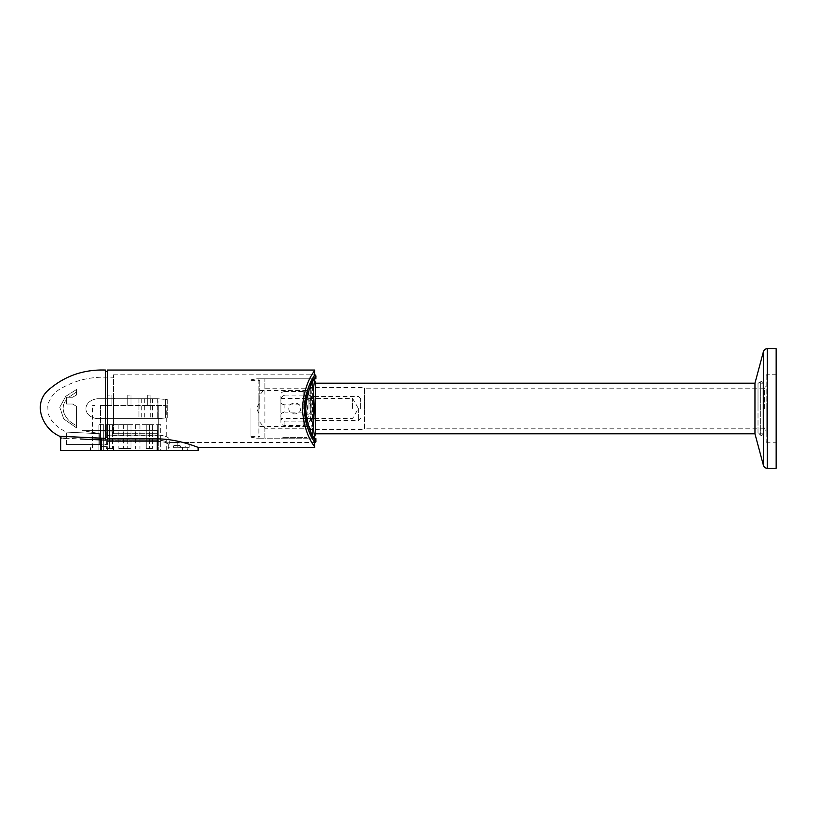 <?xml version="1.0" encoding="UTF-8"?>
<svg xmlns="http://www.w3.org/2000/svg" width="817" height="817" viewBox="0 0 817 817"><rect width="100%" height="100%" fill="white"/><g stroke="black" fill="none" stroke-linecap="round" stroke-linejoin="round"><path stroke-width="0.61" stroke-dasharray="4.08 3.06" d="M94.864 450.545L100.501 450.545L94.864 450.545M100.501 405.508L166.26 405.508L100.501 405.508L100.501 450.545L166.249 450.545L100.501 450.545L113.451 450.545L113.451 446.552L113.451 450.545L158.284 450.545L90.544 450.545L100.501 450.545L100.501 405.508M92.535 405.508L94.864 405.508L92.535 405.508L92.535 450.545M129.392 424.636L118.833 424.636L129.392 424.636M129.392 448.553L118.833 448.553L129.392 448.553M109.468 405.508L107.875 405.508L109.468 405.508M109.468 395.152L107.875 395.152L109.468 395.152M129.392 405.508L127.799 405.508L129.392 405.508M129.392 395.152L127.799 395.152L129.392 395.152M149.317 405.508L147.724 405.508L149.317 405.508M149.317 395.152L147.724 395.152L149.317 395.152M160.673 424.636L98.111 424.636L160.673 424.636L160.673 450.545L98.111 450.545L160.673 450.545L157.65 450.545L160.673 450.545L160.673 424.636M109.396 424.636L112.532 424.636L106.404 424.636L112.532 424.636L109.396 424.636L109.396 448.553L106.404 448.553L112.532 448.553L106.404 448.553L109.396 448.553L109.396 424.636M130.986 424.636L127.799 424.636L130.986 424.636L127.799 424.636L130.986 424.636L130.986 448.553L127.799 448.553L130.986 448.553L127.799 448.553L130.986 448.553L130.986 424.636M146.253 424.636L152.381 424.636L146.253 424.636L152.381 424.636L146.253 424.636L146.253 448.553L152.381 448.553L146.253 448.553L152.381 448.553L146.253 448.553L146.253 424.636M112.532 424.636L112.532 448.553L112.532 424.636M106.404 424.636L106.404 448.553L106.404 424.636M109.539 424.636L109.539 448.553L109.539 424.636M127.799 424.636L127.799 448.553L127.799 424.636M152.381 424.636L152.381 448.553L152.381 424.636M149.245 424.636L149.245 448.553L149.245 424.636M149.388 424.636L149.388 448.553L149.388 424.636M166.26 450.545L166.26 405.508M157.65 450.545L157.65 424.636L157.65 450.545M98.111 450.545L98.111 424.636L98.111 450.545M305.527 420.786L308.356 429.885L304.527 415.005L304.159 408.704L305.527 396.613L308.356 387.513L314.698 374.829C315.73 375.626 306.712 380.885 304.578 408.653C306.671 436.482 315.74 441.783 314.698 442.569L308.356 429.885L304.527 415.005L304.159 408.704L305.527 396.613L308.356 387.513L312.962 377.811L308.356 387.513M308.356 429.885L312.962 439.587L308.356 429.885M113.451 419.172L113.451 408.704L113.451 419.172M113.451 419.856L113.451 433.715L113.451 419.856M157.293 433.715L113.451 433.715L157.293 433.715L157.293 434.961L157.293 430.62L82.497 430.62L157.293 430.62L157.293 433.715M169.242 439.209C168.629 436.972 164.646 435.553 157.293 434.961C164.646 435.553 168.629 436.972 169.242 439.209L169.242 444.08C168.629 441.936 164.636 440.588 157.293 440.036L107.476 440.036L107.476 434.961L107.476 440.373L157.293 440.373L107.476 440.373L107.476 435.318L157.293 435.318L157.293 441.394L157.293 435.144L107.476 434.961L157.293 434.961L107.476 434.961L107.476 440.036L157.293 440.036C164.636 440.588 168.629 441.936 169.242 444.08L169.242 439.209M185.183 442.497C190.32 442.579 190.32 442.579 185.183 442.497C190.32 442.579 190.32 442.579 185.183 442.497L177.218 442.497L185.183 442.497L185.183 447.277L189.166 447.348L177.218 447.277L185.183 447.277L185.183 442.497M177.218 442.497C172.07 442.579 172.07 442.579 177.218 442.497C172.07 442.579 172.07 442.579 177.218 442.497L177.218 447.277L173.224 447.348L177.218 447.277L177.218 442.497M314.698 370.05C315.944 370.264 304.332 379.731 302.361 408.704C304.332 437.667 315.944 447.134 314.698 447.348M198.133 447.348C198.521 447.798 179.25 438.984 157.293 438.872L107.476 438.872L107.476 370.05M105.485 408.704L105.485 371.245L105.485 408.704M107.476 437.585L107.476 438.872L107.476 437.585L105.485 437.585L105.485 440.118L105.485 437.585M113.553 397.072L113.808 398.39L113.553 397.072M113.451 397.542L113.451 374.829L113.451 397.542M113.553 420.326L113.808 419.009L113.553 420.326M185.183 450.545L182.794 450.545L185.183 450.545M185.183 447.318C181.67 447.359 181.67 447.359 185.183 447.318C181.67 447.359 181.67 447.359 185.183 447.318C188.696 447.359 188.696 447.359 185.183 447.318C188.696 447.359 188.696 447.359 185.183 447.318M177.218 447.287C172.326 447.359 172.326 447.359 177.218 447.287C172.326 447.359 172.326 447.359 177.218 447.287C182.099 447.359 182.099 447.359 177.218 447.287C182.099 447.359 182.099 447.359 177.218 447.287M177.218 447.154L173.429 447.154L177.218 447.154M179.27 445.357L175.155 445.357L179.27 445.357A1.195 1.195 0 0 1 180.312 445.959L177.218 445.959L180.312 445.959L180.996 447.348L182.457 447.348M169.242 442.569L173.224 442.569L173.224 447.348L174.113 445.959L177.218 445.959L174.113 445.959A1.195 1.195 0 0 1 175.155 445.357M303.158 425.534L303.158 421.868L305.977 420.255C309.265 415.649 310.868 411.727 310.787 408.5C310.868 405.273 309.265 401.351 305.977 396.745L303.158 395.132L303.158 391.466L305.977 392.272L308.938 394.693L310.787 398.145C310.868 399.758 309.265 401.719 305.977 404.027L303.158 404.834L284.888 404.834L284.888 412.166L303.158 412.166L305.977 412.973C309.265 415.281 310.868 417.242 310.787 418.855L310.787 408.5L310.787 418.855L308.938 422.307L305.977 424.728L303.158 425.534L284.888 425.534C282.008 425.116 280.68 424.084 280.905 422.45L280.905 415.261C280.68 413.627 282.008 412.595 284.888 412.166M303.158 404.834L303.158 412.166M308.979 408.5L308.979 390.567L308.979 408.5M259.786 408.5L259.786 380.61L259.786 408.5M303.158 395.132L284.888 395.132L284.888 391.466L303.158 391.466M310.705 408.5L310.705 387.575L310.705 408.5M364.505 408.5L364.505 387.575L364.505 408.5M315.474 433.807L315.474 383.193M754.959 383.193L754.959 433.807M250.931 408.5L250.931 437.187L250.931 408.5M313.401 423.063L312.697 428.261L264.882 428.261L258.907 421.01L258.907 413.443L258.907 438.188L258.907 378.812L264.882 378.812L264.882 438.188L258.907 438.188C255.813 438.188 255.813 438.188 258.907 438.188C255.813 438.188 255.813 438.188 258.907 438.188L312.697 438.188L312.697 378.812C314.862 378.812 314.862 378.812 312.697 378.812C314.862 378.812 314.862 378.812 312.697 378.812L312.697 384.582L313.595 378.812L314.698 378.812L313.595 378.812C310.429 391.312 310.429 426.086 313.595 438.586L314.698 438.586L313.595 438.586L312.186 428.527L312.697 384.582M258.907 413.443L256.589 408.5L258.907 403.557L258.907 395.99L264.882 388.739L312.186 388.739M312.697 428.261L312.697 438.188L264.882 438.188L264.882 428.261M288.789 408.5C288.646 415.71 300.901 415.7 300.748 408.5C300.901 401.3 288.646 401.29 288.789 408.5M282.815 438.188L306.722 438.188L306.722 437.391L282.815 437.391L282.815 438.188L306.722 438.188M352.627 408.5L352.627 398.533L352.627 408.5M280.905 408.5L280.905 398.533L280.905 408.5M358.612 408.5L358.612 420.459L358.612 408.5M360.603 408.5L360.603 398.533L360.603 408.5M364.505 388.177L364.505 428.823L762.996 428.823L762.996 388.177L364.505 388.177L364.505 428.823M312.697 438.188C314.862 438.188 314.862 438.188 312.697 438.188C314.862 438.188 314.862 438.188 312.697 438.188M764.589 408.5L764.589 388.974L764.589 408.5M762.996 408.5L762.996 383.193L762.996 408.5M776.15 468.274L776.15 408.5L776.15 442.773L767.786 442.773L767.786 408.5L767.786 442.773A1.593 1.593 0 0 1 766.183 441.18L766.183 375.82A1.593 1.593 0 0 1 767.786 374.227L767.786 408.5L767.786 374.227L776.15 374.227L776.15 408.5L776.15 374.227M766.183 375.82L766.183 441.18M762.996 388.177L762.996 428.823M776.15 442.773L776.15 348.726M766.183 408.5L766.183 433.97L766.183 408.5M187.91 447.348L189.166 447.348L189.166 442.569L314.606 442.426M313.401 388.872L312.717 388.872L313.401 393.937M313.401 428.527L312.186 428.527M315.893 438.586L314.8 438.586C311.645 426.086 311.645 391.312 314.8 378.812L315.893 378.812M312.727 384.541L312.717 388.872M314.8 438.586L313.595 438.586L314.8 438.586M314.698 378.067L308.938 390.526L306.651 418.488L313.085 436.38L315.893 441.374M284.888 404.834C282.008 404.405 280.68 403.373 280.905 401.739L280.905 394.55C280.68 392.916 282.008 391.884 284.888 391.466M310.787 398.145L310.787 408.5L310.787 398.145M280.905 422.45L280.905 415.679C280.68 418.947 282.008 421 284.888 421.868L303.158 421.868M284.888 425.534L284.888 421.868M280.905 401.739L280.905 415.261M284.888 395.132C282.008 396 280.68 398.053 280.905 401.321L280.905 415.679M280.905 401.321L280.905 394.55M282.815 437.391L306.722 437.391M264.882 388.739L264.882 378.812L312.697 378.812L258.907 378.812C255.813 378.812 255.813 378.812 258.907 378.812C255.813 378.812 255.813 378.812 258.907 378.812L258.907 395.99M258.907 421.01L258.907 403.557M312.962 377.811L314.698 374.829L314.698 378.812M158.284 441.394L107.476 441.394L158.284 441.394C164.401 441.772 167.72 442.783 168.251 444.438C167.72 442.783 164.401 441.772 158.284 441.394L158.284 450.545L168.251 450.545L158.284 450.545L158.284 405.508L158.284 441.394M168.251 444.438L168.251 450.545M100.501 446.552L100.501 450.545L100.471 444.56L107.476 444.56L107.476 441.394L107.476 444.56L100.501 444.56L100.471 433.756L82.497 430.62L93.965 430.62L82.497 430.62L100.368 433.745L100.368 446.552L107.476 446.552L107.476 450.545M115.095 418.743L113.808 419.009L115.095 418.743M113.451 433.715L113.451 431.121L113.451 433.715M113.451 398.093L113.451 408.704L113.451 398.093M113.451 418.661L113.451 398.737L113.451 418.661M115.095 398.655L113.808 398.39L115.095 398.655M114.646 418.661L97.397 418.661L105.485 418.661L105.485 431.121L113.451 431.121L101.502 431.019L105.485 431.121L105.485 418.661L157.681 418.661L157.681 398.737L97.397 398.737C82.333 400.657 81.843 416.599 97.397 418.661C82.333 416.741 81.843 400.8 97.397 398.737L138.961 398.737L138.961 418.661L97.397 418.661L157.681 418.661L114.646 418.661M157.681 398.737L114.646 398.737L157.681 398.737L157.681 418.661L167.25 417.824L165.657 417.967L165.657 399.431L167.25 399.574L167.25 417.824L167.25 399.574L157.681 398.737L138.961 398.737L138.961 418.661L157.681 418.661L167.25 417.824L167.25 399.574L157.681 398.737L167.25 399.574L167.25 417.824L157.681 418.661L158.028 398.767L165.657 399.431L165.657 417.967L158.028 418.631L157.681 398.737M100.368 446.552L107.476 446.552M157.293 446.552L157.293 430.62L157.293 446.552M60.652 450.545L198.133 450.545M101.502 430.62L93.965 430.62L101.502 430.62M101.502 450.545L101.502 440.026L66.616 438.29M63.757 438.147L61.949 438.055M100.471 444.56L100.471 433.756L66.616 432.122L99.745 433.725L66.616 432.122L99.745 433.725L99.745 444.56L66.626 444.56L99.745 444.56L66.626 444.56L99.745 444.56L99.705 433.715L100.368 433.745M76.553 389.484L76.553 391.935L68.74 397.266L66.585 397.266L66.585 399.574C58.855 408.571 65.125 420.551 76.553 425.463L76.553 427.914L63.736 418.907L59.753 407.213L65.758 396.357L76.553 389.484L65.758 396.357L59.753 407.213L63.736 418.907L76.553 427.914L76.553 425.463C66.575 421.592 58.181 408.806 66.585 399.574L66.585 397.266L68.74 397.266L76.553 391.935L76.553 389.484L76.553 394.958L76.553 389.484M62.889 436.421L105.485 438.341L105.485 440.118L101.502 440.026L101.584 438.249M105.485 370.05L105.485 438.341M76.553 427.914L76.553 406.335L72.57 404.037L66.585 404.037L66.585 397.266L72.57 397.266L76.553 394.958L72.57 397.266L76.553 394.958L72.57 397.266L66.585 397.266L66.585 404.037L72.57 404.037L66.585 404.037L72.57 404.037L76.553 406.335L72.57 404.037L76.553 406.335L76.553 427.914M152.503 398.737L152.503 418.661L152.503 398.737M141.27 398.737L141.27 418.661L141.27 398.737M144.732 398.737L144.732 418.661L144.732 398.737M150.716 398.737L150.716 418.661L150.716 398.737M90.544 444.56L99.705 444.56L90.544 444.56L90.544 450.545M761.403 381.6A1.593 1.593 0 0 1 762.996 383.193L758.013 383.193L758.013 408.5L758.013 383.193L760.658 381.784A1.593 1.593 0 0 1 761.403 381.6M762.996 433.807A1.593 1.593 0 0 1 760.658 435.216L760.658 381.784L760.658 435.216L758.013 433.807L758.013 408.5L758.013 433.807L762.996 433.807M103.688 450.545L103.688 424.636L103.688 450.545M305.977 404.027L305.977 412.973M767.255 348.726L767.255 468.274M763.405 465.322L763.405 351.678M305.977 424.728L305.977 420.255M305.977 396.745L305.977 392.272M107.476 435.144L157.293 435.144L107.476 435.144M157.293 450.545L157.293 438.872M105.485 398.737L105.485 377.219L105.485 398.737M157.293 440.036L157.293 434.961L157.293 440.036M139.952 424.636L139.952 448.553M135.367 424.636L135.367 448.553M107.875 405.508L107.875 395.152L107.875 405.508M127.799 405.508L127.799 395.152L127.799 405.508M147.724 405.508L147.724 395.152L147.724 405.508M111.061 405.508L111.061 395.152L111.061 405.508M130.986 405.508L130.986 395.152L130.986 405.508M150.91 405.508L150.91 395.152L150.91 405.508M123.418 424.636L123.418 448.553M118.833 424.636L118.833 448.553M107.241 450.545L107.241 424.636M182.794 450.545L182.457 447.318M259.786 390.567L308.979 390.567L310.705 387.575L364.505 387.575M250.931 437.187L256.589 438.188M250.931 380.61L259.786 380.61M280.905 398.533L352.627 398.533L358.377 408.5L352.627 418.467L280.905 418.467M308.938 422.307L310.787 420.459L358.612 420.459L360.603 418.467M360.603 398.533L358.612 396.541L310.787 396.541L308.938 394.693M314.565 437.187L314.3 438.188M762.996 388.974L764.589 388.974L766.183 383.03M762.996 428.026L764.589 428.026L766.183 433.97M314.698 442.569L314.698 438.586M314.606 379.956L314.3 378.812M250.931 436.39L259.786 436.39M250.931 379.813L256.589 378.812M259.786 426.433L308.979 426.433L310.705 429.425L364.505 429.425M168.251 447.348L169.242 447.348M187.573 450.545L187.91 447.318M66.616 444.56L66.616 432.122C60.683 429.415 55.679 425.565 51.583 420.551L48.101 413.882L47.733 404.864C50.317 397.511 54.402 392.252 59.998 389.066C73.969 380.814 89.124 376.862 105.485 377.219L113.451 377.219M113.451 374.829L314.698 374.829"/><path stroke-width="1.23" d="M312.962 439.587L314.698 442.569L312.962 439.587L314.698 442.569L314.698 447.348C315.944 447.134 304.332 437.667 302.361 408.704C304.332 379.731 315.944 370.264 314.698 370.05L314.698 374.829L308.356 387.513L305.527 396.613L304.159 408.704L305.527 420.786L308.356 429.885L312.962 439.587M314.698 370.05L107.476 370.05L107.476 438.872L157.293 438.872C179.25 438.984 198.521 447.798 198.133 447.348L314.698 447.348M105.485 437.585L107.476 437.585M314.606 379.956L315.474 383.193L315.474 433.807L754.959 433.807L754.959 383.193L763.405 351.678A3.983 3.983 0 0 1 767.255 348.726L776.15 348.726L776.15 468.274L767.255 468.274A3.983 3.983 0 0 1 763.405 465.322L763.405 351.678M315.893 441.374C316.914 440.782 307.866 434.889 305.711 408.806C307.795 382.56 316.945 376.627 315.893 376.024L315.893 378.812L314.8 378.812L313.401 388.872L314.3 408.5L313.401 428.527L314.8 438.586L315.893 438.586L315.893 441.374A1.195 1.195 0 0 1 314.698 442.569C315.709 441.793 306.722 436.503 304.578 408.817C306.651 380.936 315.74 375.616 314.698 374.829A1.195 1.195 0 0 1 315.893 376.024L314.698 378.067M314.606 374.972L312.962 377.811M308.356 387.513L304.527 402.393L304.159 408.704L305.527 420.786M313.401 393.937L313.401 423.063M61.949 438.055L60.652 437.983L60.652 450.545L157.293 450.545L157.293 438.872M80.219 438.984C54.473 437.667 54.473 437.667 80.219 438.984L105.485 440.118L105.485 438.341L59.661 436.258L101.584 438.249L101.502 450.545M66.616 438.29L63.757 438.147M60.652 437.983L59.661 436.258L62.889 436.421M105.485 438.341L105.485 370.05C83.273 369.325 64.022 376.188 47.713 390.628C32.619 404.966 42.658 428.68 59.661 436.258M198.133 447.348L198.133 450.545L157.293 450.545M767.255 468.274L767.255 348.726M315.474 433.807L314.565 437.187M754.959 433.807L763.405 465.322M315.474 383.193L754.959 383.193M105.485 371.245L107.476 371.245"/></g></svg>
